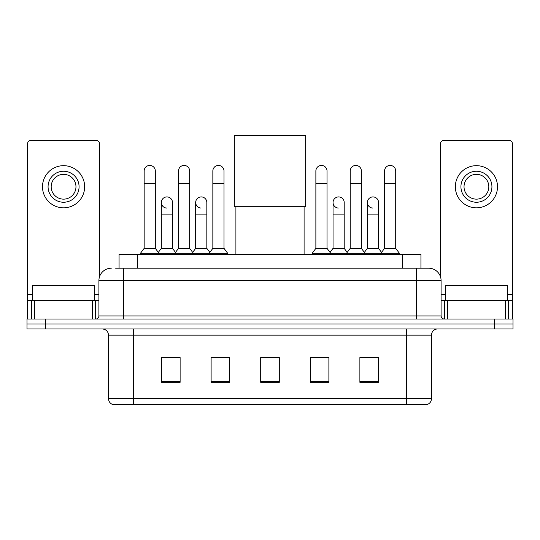 <?xml version="1.0" encoding="UTF-8"?>
<svg xmlns="http://www.w3.org/2000/svg" width="540" height="540" viewBox="0 0 540 540"><rect width="100%" height="100%" fill="white"/><g stroke="black" fill="none" stroke-linecap="round" stroke-linejoin="round"><path stroke-width="0.81" d="M119.063 268.204L119.063 254.563L420.937 254.563L420.937 268.204M115.931 268.204L424.352 268.204M115.648 268.204L123.707 268.204L123.707 280.598L98.908 280.598L98.908 315.934A3.098 3.098 0 0 1 95.809 319.032M111.308 268.204A12.4 12.4 0 0 0 98.908 280.598M428.693 268.204A12.4 12.4 0 0 1 441.092 280.598L416.293 280.598L416.293 268.204L428.504 268.204M441.092 280.598L441.092 315.934C441.275 317.817 442.307 318.85 444.19 319.032M45.596 319.032L27 319.032L27 323.993L45.596 323.993L27 323.993L27 328.954L45.596 328.954L45.596 323.993L494.404 323.993L45.596 323.993L45.596 319.032L494.404 319.032L494.404 323.993L513 323.993L494.404 323.993L494.404 328.954L45.596 328.954M494.404 328.954L513 328.954L513 319.032L494.404 319.032M431.48 398.628C431.312 401.598 429.827 403.583 427.019 404.582L406.688 404.582L406.688 398.628L431.48 398.628L431.48 335.151A6.197 6.197 0 0 1 437.683 328.954M406.688 404.582L112.982 404.582A6.197 6.197 0 0 1 108.52 398.628L108.52 335.151C108.149 331.385 106.083 329.319 102.317 328.954M378.479 382.327L378.479 357.527L359.883 357.527L359.883 382.327L378.479 382.327M328.887 382.327L328.887 357.527L310.291 357.527L310.291 382.327L328.887 382.327M180.117 382.327L180.117 357.527L161.521 357.527L161.521 382.327L180.117 382.327M229.709 382.327L229.709 357.527L211.113 357.527L211.113 382.327L229.709 382.327M279.301 382.327L279.301 357.527L260.699 357.527L260.699 382.327L279.301 382.327M108.52 398.628L133.312 398.628L133.312 404.582L124.929 404.582M395.537 404.582L144.464 404.582M366.768 357.656L361.996 357.656M212.227 357.656L224.626 357.656M177.883 357.656L173.111 357.656M315.252 357.656L327.652 357.656M279.301 357.656L260.699 357.656M180.117 357.656L161.521 357.656M378.479 357.656L359.883 357.656M94.567 300.436L94.567 285.559L32.582 285.559L32.582 300.436M92.556 319.032L92.556 300.436L34.594 300.436L34.594 319.032M99.529 276.73L99.529 143.6A3.098 3.098 0 0 0 96.431 140.501L30.719 140.501A3.098 3.098 0 0 0 27.621 143.6L27.621 300.436L34.594 300.436M92.556 300.436L98.908 300.436M27.621 319.032L27.621 300.436M63.572 171.248A15.498 15.498 0 0 0 48.074 186.746A15.498 15.498 0 0 0 63.572 202.244A15.498 15.498 0 0 0 79.07 186.746A15.498 15.498 0 0 0 63.572 171.248M63.572 174.353A12.4 12.4 0 0 0 51.178 186.746A12.4 12.4 0 0 0 63.572 199.145A12.4 12.4 0 0 0 75.971 186.746A12.4 12.4 0 0 0 63.572 174.353M63.572 207.826A21.073 21.073 0 0 0 84.652 186.746A21.073 21.073 0 0 0 63.572 165.672A21.073 21.073 0 0 0 42.498 186.746A21.073 21.073 0 0 0 63.572 207.826M235.906 206.705L235.906 254.563M304.094 206.705L304.094 254.563M234.353 135.419L305.647 135.419L305.647 206.705L234.353 206.705L234.353 135.419M144.16 183.398L155.317 183.398L155.317 248.366L144.16 248.366L144.16 171.005A5.582 5.582 0 0 1 150.093 165.436A5.582 5.582 0 0 1 155.317 171.005A5.582 5.582 0 0 0 150.093 165.436M144.16 248.366L140.441 253.328L140.441 254.563M155.317 248.366L159.037 253.328L140.441 253.328M178.504 248.366L178.504 183.398L189.662 183.398L189.662 248.366L178.504 248.366L174.785 253.328L159.037 253.328L159.037 254.563M178.504 183.398L178.504 171.005A5.582 5.582 0 0 1 184.43 165.436A5.582 5.582 0 0 1 189.662 171.005A5.582 5.582 0 0 0 184.43 165.436M189.662 248.366L193.381 253.328L174.785 253.328L174.785 254.563M212.848 248.366L212.848 183.398L224.006 183.398L224.006 248.366L212.848 248.366L209.129 253.328L193.381 253.328L193.381 254.563M212.848 183.398L212.848 171.005A5.582 5.582 0 0 1 218.774 165.436A5.582 5.582 0 0 1 224.006 171.005A5.582 5.582 0 0 0 218.774 165.436M224.006 248.366L227.725 253.328L209.129 253.328L209.129 254.563M227.725 253.328L227.725 254.563M315.873 183.398L327.031 183.398L327.031 248.366L315.873 248.366L315.873 171.005A5.582 5.582 0 0 1 321.8 165.436A5.582 5.582 0 0 1 327.031 171.005A5.582 5.582 0 0 0 321.8 165.436M315.873 248.366L312.154 253.328L312.154 254.563M327.031 248.366L330.75 253.328L312.154 253.328M350.217 248.366L350.217 183.398L361.375 183.398L361.375 248.366L350.217 248.366L346.498 253.328L330.75 253.328L330.75 254.563M350.217 183.398L350.217 171.005A5.582 5.582 0 0 1 356.144 165.436A5.582 5.582 0 0 1 361.375 171.005A5.582 5.582 0 0 0 356.144 165.436M361.375 248.366L365.094 253.328L346.498 253.328L346.498 254.563M384.554 248.366L384.554 183.398L395.712 183.398L395.712 248.366L384.554 248.366L380.835 253.328L365.094 253.328L365.094 254.563M384.554 183.398L384.554 171.005A5.582 5.582 0 0 1 390.488 165.436A5.582 5.582 0 0 1 395.712 171.005A5.582 5.582 0 0 0 390.488 165.436M395.712 248.366L399.438 253.328L380.835 253.328L380.835 254.563M399.438 253.328L399.438 254.563M166.563 208.062A5.582 5.582 0 0 1 161.332 202.493A5.582 5.582 0 0 1 167.258 196.925A5.582 5.582 0 0 1 172.489 202.493L172.489 214.893L161.332 214.893L161.332 202.493M172.489 214.893L172.489 248.366L161.332 248.366L161.332 214.893M161.332 248.366L158.328 252.376M172.489 248.366L175.493 252.376M200.9 208.062A5.582 5.582 0 0 1 195.676 202.493A5.582 5.582 0 0 1 201.602 196.925A5.582 5.582 0 0 1 206.834 202.493L206.834 214.893L195.676 214.893L195.676 202.493M206.834 214.893L206.834 248.366L195.676 248.366L195.676 214.893M195.676 248.366L192.665 252.376M206.834 248.366L209.837 252.376M338.269 208.062A5.582 5.582 0 0 1 333.045 202.493A5.582 5.582 0 0 1 338.972 196.925A5.582 5.582 0 0 1 344.203 202.493L344.203 214.893L333.045 214.893L333.045 202.493M344.203 214.893L344.203 248.366L333.045 248.366L333.045 214.893M333.045 248.366L330.035 252.376M344.203 248.366L347.207 252.376M372.613 208.062A5.582 5.582 0 0 1 367.389 202.493A5.582 5.582 0 0 1 373.315 196.925A5.582 5.582 0 0 1 378.547 202.493L378.547 214.893L367.389 214.893L367.389 202.493M378.547 214.893L378.547 248.366L367.389 248.366L367.389 214.893M367.389 248.366L364.379 252.376M378.547 248.366L381.55 252.376M505.406 319.032L505.406 300.436L447.444 300.436L447.444 319.032M512.379 319.032L512.379 300.436L512.379 319.032M505.406 300.436L512.379 300.436L512.379 143.6A3.098 3.098 0 0 0 509.281 140.501L443.57 140.501A3.098 3.098 0 0 0 440.471 143.6L440.471 276.73M441.092 300.436L447.444 300.436M476.429 171.248A15.498 15.498 0 0 0 460.931 186.746A15.498 15.498 0 0 0 476.429 202.244A15.498 15.498 0 0 0 491.927 186.746A15.498 15.498 0 0 0 476.429 171.248M476.429 174.353A12.4 12.4 0 0 0 464.029 186.746A12.4 12.4 0 0 0 476.429 199.145A12.4 12.4 0 0 0 488.822 186.746A12.4 12.4 0 0 0 476.429 174.353M476.429 207.826A21.073 21.073 0 0 0 497.502 186.746A21.073 21.073 0 0 0 476.429 165.672A21.073 21.073 0 0 0 455.348 186.746A21.073 21.073 0 0 0 476.429 207.826M507.418 300.436L507.418 285.559L445.433 285.559L445.433 300.436M137.66 268.204L137.66 254.563M402.34 268.204L402.34 254.563M123.707 319.032L123.707 315.934L441.092 315.934M98.908 315.934L123.707 315.934L123.707 280.598L416.293 280.598L416.293 319.032M406.688 328.954L406.688 335.151L108.52 335.151M431.48 335.151L406.688 335.151L406.688 398.628L133.312 398.628L133.312 328.954M279.301 381.463L260.699 381.463M229.709 381.463L211.113 381.463M180.117 381.463L161.521 381.463M328.887 381.463L310.291 381.463M378.479 381.463L359.883 381.463M98.908 294.239L94.567 294.239M32.582 294.239L27.621 294.239M95.607 300.436L95.607 319.032M27.668 300.436L27.668 319.032M31.543 319.032L31.543 300.436M512.379 294.239L507.418 294.239M445.433 294.239L441.092 294.239M512.332 319.032L512.332 300.436M508.457 300.436L508.457 319.032M444.393 319.032L444.393 300.436M155.317 183.398L155.317 171.005M189.662 183.398L189.662 171.005M224.006 183.398L224.006 171.005M327.031 183.398L327.031 171.005M361.375 183.398L361.375 171.005M395.712 183.398L395.712 171.005"/></g></svg>
